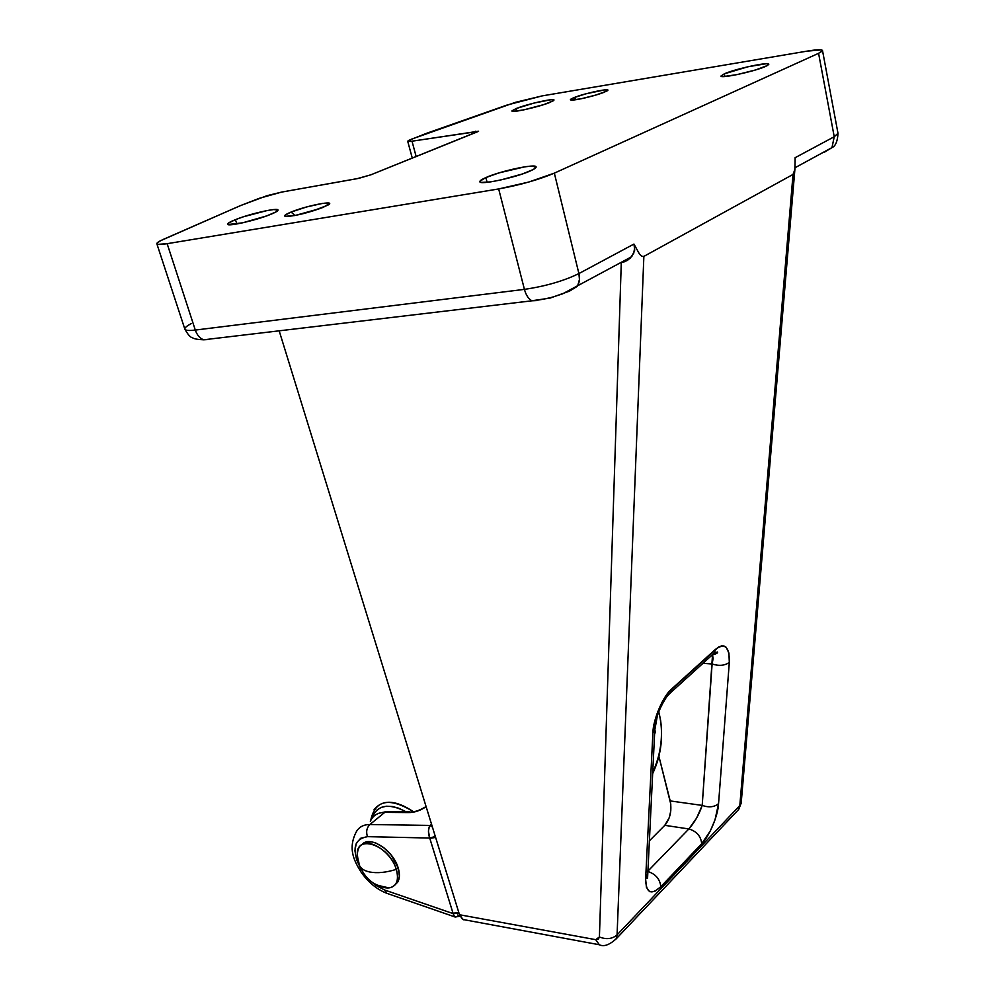<?xml version="1.0" encoding="UTF-8"?>
<svg xmlns="http://www.w3.org/2000/svg" width="995" height="995" viewBox="0 0 995 995"><rect width="100%" height="100%" fill="white"/><g stroke="black" fill="none" stroke-linecap="round" stroke-linejoin="round"><path stroke-width="1.49" d="M291.087 212.059L294.943 215.505L291.087 212.059L306.734 206.923L322.542 203.403L329.494 203.527L323.313 207.308C309.01 212.607 296.796 215.679 286.697 216.537C282.928 216.35 284.396 214.858 291.087 212.059C306.833 205.48 337.902 199.609 327.765 205.206L311.833 211.288L294.731 215.542L285.03 216.338L285.018 215.206L291.087 212.059M573.841 97.697L576.217 99.662L573.841 97.697L585.806 93.841L604.711 89.873L607.746 90.197L604.475 92.137C596.701 95.433 575.757 100.483 571.478 100.097C569.501 99.96 570.297 99.152 573.841 97.697C584.936 93.02 614.251 87.087 606.763 91.067L595.918 95.035L581.49 98.692L571.615 100.109L570.409 99.649L573.841 97.697M530.497 170.866C515.97 177.607 478.819 185.456 479.839 181.625C479.826 180.692 481.829 179.349 485.871 177.57L487.102 182.321L485.871 177.57L499.055 172.881L524.887 166.812L532.151 166.066L536.081 167.259L533.382 169.461L522.201 174.038L500.535 180.02L490.585 181.886L481.182 182.421L479.926 181.214L485.871 177.57C500.622 170.891 536.803 163.23 536.118 167.011C536.143 167.881 534.278 169.175 530.497 170.866M765.74 66.379C755.13 71.354 719.808 78.928 720.989 76.018L724.298 73.841L724.857 76.528L724.298 73.841L747.879 66.777L766.187 63.73L768.725 64.115L767.643 65.434L755.578 69.948L737.096 74.6L723.34 76.59L721.027 76.142L724.298 73.841C735.094 68.891 769.695 61.441 768.812 64.302L765.74 66.379M549.949 102.423C539.19 106.9 511.119 113.206 511.965 110.98L516.243 108.53L516.878 111.092L516.243 108.53L534.041 103.057L550.919 99.736L553.742 99.798L553.419 100.744L543.83 104.587L523.818 109.86L513.084 111.378L512.002 110.806L516.243 108.53C527.114 104.065 554.638 97.871 554.004 100.06L549.949 102.423M270.528 214.435C256.088 220.405 226.997 226.972 227.619 224.161C227.606 223.241 230.231 221.723 235.467 219.634L236.822 223.975L235.467 219.634L243.688 216.699L266.996 210.579L273.824 209.547L278.003 210.132L276.063 211.885L266.648 215.915L242.68 222.805L227.954 224.522L228.253 223.203L235.467 219.634C250.043 213.701 278.413 207.308 278.003 210.069C278.028 210.952 275.54 212.408 270.528 214.435M837.989 133.318L834.233 136.738L832.007 147.571L824.606 152.086L831.982 147.608L834.233 136.738L818.574 53.32L822.517 50.583C822.081 49.327 816.907 49.514 807.007 51.143L542.337 95.856L507.214 104.985L426.469 133.342L408.572 140.457L407.701 141.278L410.226 141.452L478.533 131.365L370.924 174.797L358.747 178.354L281.548 192.097L267.157 195.642L240.504 205.604L160.655 240.653L157.061 243.091L157.882 244.36L167.148 243.688L498.669 188.938L528.619 182.085L554.339 173.142L818.574 53.32L822.305 51.068L821.385 49.887L807.007 51.143L542.337 95.856L515.36 102.361L411.358 139.213L407.701 141.253L412.005 141.203L416.184 156.638L412.005 141.203L478.595 131.216L370.924 174.797L357.13 178.665L281.548 192.097L259.16 198.353L240.504 205.604L163.939 239.111C159.125 241.225 156.762 242.768 156.837 243.725C157.185 244.758 160.618 244.745 167.148 243.688L498.669 188.938L524.427 289.371L195.294 330.066L167.148 243.688L195.294 330.066C197.085 335.141 199.883 338.375 203.689 339.792L209.485 339.419L203.577 339.755C199.821 338.3 197.06 335.079 195.294 330.066C188.814 330.837 185.331 330.502 184.834 329.084C185.306 330.502 188.801 330.837 195.294 330.066L524.427 289.371C545.521 286.249 563.68 280.988 578.903 273.563L554.339 173.142L818.574 53.32L834.233 136.738L795.104 157.707L794.943 169.324L793.027 174.436L643.864 256.399L641.899 256.324L639.536 254.173L633.952 244.061L578.903 273.563L554.339 173.142C538.569 179.784 520.012 185.045 498.669 188.938L524.427 289.371C526.032 295.179 528.507 298.973 531.877 300.751L550.111 298.09L569.488 291.137L577.759 285.54L579.451 279.483L578.903 273.563C580.023 278.488 579.488 282.742 577.299 286.324L569.488 291.137M795.117 160.692L794.831 170.083L793.027 174.436L739.82 805.54L741.188 803.114L738.688 809.47L735.641 812.654L738.738 809.395L739.82 805.54L617.074 934.89L643.864 256.399L793.027 174.436L739.82 805.54L617.074 934.89L616.129 938.882C609.313 945.026 603.704 946.979 599.313 944.728L595.719 939.666L599.351 944.752L463.048 919.517L459.491 914.741L595.719 939.666L459.491 914.741L279.272 331.148L459.491 914.741L462.414 919.144L465.511 920.027M826.745 150.469L826.024 151.178M207.221 339.618L205.467 339.594M712.532 655.133L713.116 658.503L712.109 664.001L702.992 663.304L712.109 664.001C719.111 666.19 724.845 665.655 729.31 662.384L728.912 653.043L726.163 647.247L724.012 646.004L721.45 645.942L718.552 647.073L668.478 692.396L661.936 702.383L656.663 714.671L652.894 733.141L645.631 879.07L646.427 887.353L649.623 891.657L654.685 891.408L660.829 886.707L701.686 843.71L710.38 830.825L715.007 819.818L718.552 803.661L729.31 662.384C729.596 646.85 724.982 642.521 715.442 649.387L671.899 688.776C663.366 695.331 652.844 719.845 652.894 733.141L654.809 729.944L654.872 728.365L652.894 733.141L645.631 879.07L647.521 874.02L647.459 875.675L645.631 879.07C646.016 892.988 651.078 895.525 660.829 886.707C660.008 879.157 655.668 874.07 647.782 871.446M595.719 939.666L598.343 939.218L599.413 936.967L621.278 262.904L599.413 936.967L595.719 939.666M475.996 132.633L475.635 131.228L475.996 132.633M649.188 841.049L664.797 825.328L688.863 828.959L647.658 871.384L688.863 828.959L664.797 825.328L649.188 841.049M670.195 800.925L658.939 756.436L670.767 804.059L670.779 810.888L669.299 817.604L664.797 825.328C670.182 818.773 671.973 810.639 670.195 800.925L702.209 805.403L670.195 800.925M712.507 655.12L702.209 805.403L696.562 818.164L688.863 828.959C696.687 831.31 700.953 836.223 701.686 843.71C700.953 836.223 696.687 831.31 688.863 828.959C694.647 822.38 699.099 814.532 702.209 805.403C708.838 807.741 714.286 807.156 718.552 803.661L729.31 662.384C724.845 665.655 719.111 666.19 712.109 664.001L702.209 805.403C708.838 807.741 714.286 807.156 718.552 803.661C718.241 815.141 709.149 836.758 701.686 843.71L660.829 886.707C659.983 879.082 655.593 873.983 647.658 871.421M795.104 157.707L834.233 136.738L838.001 133.367L822.517 50.583M794.831 170.083L741.188 803.114L738.738 809.395L616.092 938.969L617.074 934.89C612.211 939.019 606.316 939.715 599.413 936.967C606.316 939.715 612.211 939.019 617.074 934.89L643.864 256.399L641.899 256.324L639.536 254.173L633.952 244.061L634.723 250.131L632.099 256.001L627.472 260.404L621.962 262.531M463.048 919.517L463.782 919.815M624.76 261.822L629.959 258.426L633.753 253.203L634.798 247.009L633.952 244.061L578.903 273.563C563.68 280.988 545.521 286.249 524.427 289.371C526.044 295.254 528.569 299.06 531.977 300.801L537.138 300.552M156.874 243.837L184.834 329.071C184.622 327.765 186.836 325.9 191.475 323.487M668.167 695.107L670.891 692.445L671.899 688.776L670.916 692.383L668.167 695.107M711.151 655.904L714.435 652.931L715.442 649.387L714.398 652.994M585.097 97.896L593.853 95.644L585.097 97.896M295.291 215.442L320.154 208.527L295.291 215.442M369.854 872.03C377.441 873.411 386.247 872.515 396.284 869.369C388.958 843.872 353.213 833.064 357.628 857.13L359.12 864.531C360.327 868.274 363.909 870.787 369.854 872.03C363.909 870.787 360.327 868.274 359.12 864.531L358.785 862.08C356.882 856.061 356.994 851.198 359.12 847.491C365.202 835.489 390.886 850.377 396.284 869.369C398.087 875.239 397.975 879.978 395.96 883.585C392.428 888.697 386.62 889.343 378.548 885.513L388.983 887.926C396.731 886.371 399.157 880.177 396.284 869.369L398.137 867.764L396.284 869.369C386.247 872.515 377.441 873.411 369.854 872.03M362.006 844.606C369.406 834.954 393.05 849.917 398.137 867.764L399.405 875.986L398.871 879.468L395.015 884.903L397.801 881.98C399.828 878.374 399.94 873.635 398.137 867.764L390.96 854.755L383.734 847.616L375.849 843.026L372.03 841.932L365.426 842.305L362.876 843.772M455.038 916.98L386.744 893.286L384.791 890.065L453.148 913.609L454.528 916.693L453.148 913.609L459.031 913.273L453.148 913.609L458.757 912.403L453.061 913.286L429.828 838.375L435.611 837.417L429.703 838.039L435.312 836.459L429.703 838.039C427.974 833.026 428.061 828.81 429.964 825.415L432.427 827.131L429.964 825.415L369.904 824.519C366.67 827.765 365.861 831.808 367.478 836.658L429.703 838.039L428.435 831.099L429.342 826.509L431.494 824.121L429.964 825.415L369.904 824.519C366.67 827.765 365.861 831.808 367.478 836.658C353.412 839.121 351.322 850.078 361.173 869.543L356.571 859.73L354.916 850.601L356.334 843.113L360.7 838.25L367.478 836.658L429.703 838.039L453.148 913.609L384.791 890.065L386.707 893.261C376.67 889.319 368.038 882.13 360.799 871.707C355.737 863.026 346.583 849.543 356.683 831.136C359.518 826.721 363.921 824.507 369.904 824.519L384.754 812.38C378.784 812.418 374.369 814.644 371.508 819.059M384.791 890.065L376.11 885.55L369.642 880.177M355.501 833.424C358.088 827.529 362.889 824.557 369.904 824.519L384.754 812.38L412.602 812.256L419.766 810.278L426.134 806.734C420.052 810.701 414.206 812.654 408.572 812.567L411.719 811.87L408.572 812.567L384.754 812.38L387.913 811.696L384.754 812.38C377.752 812.467 372.938 815.465 370.327 821.348M411.719 811.87C415.002 811.87 419.206 810.452 424.305 807.604L426.071 806.559L424.243 807.729M458.62 915.636L457.663 914.99M460.038 916.196L455.237 917.029M371.943 818.412L373.933 813.649L377.105 809.88L381.346 807.368L386.47 806.224L392.316 806.497L398.647 808.201L406.171 811.833C388.398 802.691 376.981 804.88 371.943 818.412M374.008 809.818C382.391 799.159 395.525 799.781 413.398 811.684C389.654 797.132 375.488 799.756 370.911 819.557M652.645 772.468C660.332 755.814 662.993 738.501 660.63 720.517L659.275 713.813C663.814 734.633 661.588 754.645 652.583 773.824M654.611 733.701L655.456 732.357L654.673 732.27L655.456 732.357L654.847 729.77L655.456 732.357L654.685 733.589M659.275 713.813L658.765 711.898L659.275 713.813M184.834 329.071C187.844 334.544 190.418 337.454 192.557 337.803C194.025 338.885 197.744 339.544 203.689 339.792L531.977 300.801C539.725 300.229 551.466 297.53 552.486 297.119L562.498 293.898L631.464 256.822M838.001 133.367C837.529 141.389 835.526 146.141 831.982 147.608L795.104 167.695M647.571 878.199L654.785 730.056L657.235 716.425C658.553 710.865 665.829 695.604 670.916 692.383L714.435 652.931L717.457 652.011C718.179 652.757 716.649 653.69 712.88 654.822M407.714 141.29L412.303 158.193M395.96 883.585L397.801 881.98M387.901 811.696L409.865 811.858M385.985 811.696L378.921 813.251M388.983 887.926C377.204 886.11 367.23 883.249 359.232 864.866"/></g></svg>
